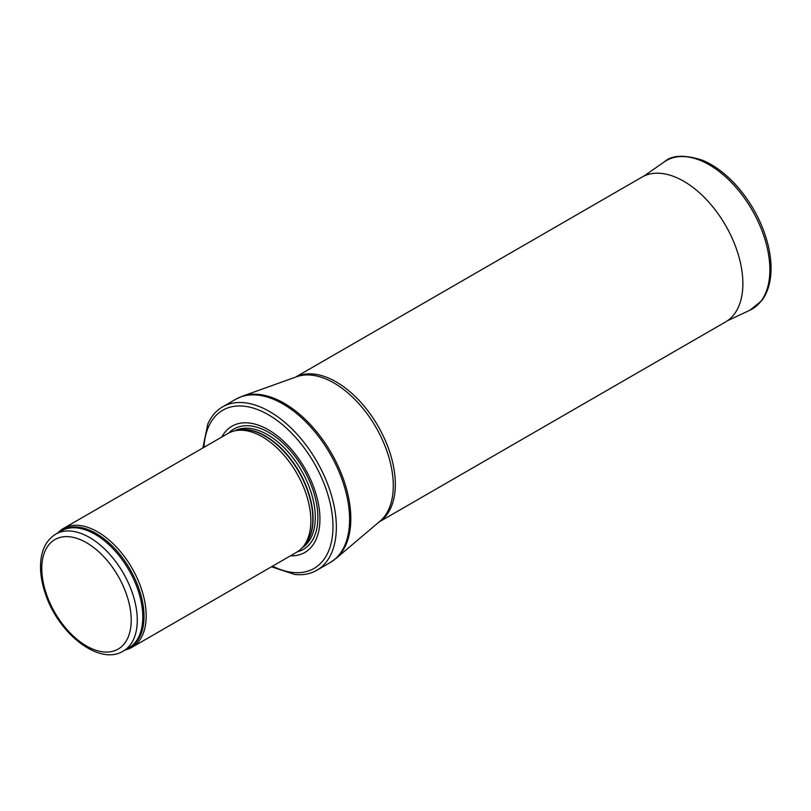 <?xml version="1.0" encoding="UTF-8"?>
<svg xmlns="http://www.w3.org/2000/svg" width="811" height="811" viewBox="0 0 811 811"><rect width="100%" height="100%" fill="white"/><g stroke="black" fill="none" stroke-linecap="round" stroke-linejoin="round"><path stroke-width="1.22" d="M125.401 649.864A68.6 39.607 -120 0 0 131.97 647.31A68.6 39.607 -120 0 0 142.493 592.334A68.6 39.607 -120 0 0 97.675 531.884A68.6 39.607 -120 0 0 63.37 528.488A68.6 39.607 -120 0 0 57.865 532.898M131.97 647.31L296.644 552.24A68.6 39.607 -120 0 0 302.513 547.415A68.6 39.607 -120 0 0 305.189 491.304A68.6 39.607 -120 0 0 262.338 436.815A68.6 39.607 -120 0 0 235.16 430.742A68.6 39.607 -120 0 0 228.043 433.419L63.37 528.488M290.389 555.849A72.889 42.081 -120 0 0 318.693 505.354A72.889 42.081 -120 0 0 268.4 429.81A72.889 42.081 -120 0 0 221.788 437.028M271.462 566.777L294.606 574.431A94.329 54.459 -120 0 0 316.817 570.295A94.329 54.459 -120 0 0 331.273 494.71A94.329 54.459 -120 0 0 269.657 411.582A94.329 54.459 -120 0 0 222.488 406.919A94.329 54.459 -120 0 0 207.798 424.082L202.862 447.956M379.082 521.97L725.561 321.937A83.604 48.275 -120 0 0 727.082 320.984A83.604 48.275 -120 0 0 737.949 253.519A83.604 48.275 -120 0 0 683.754 181.258A83.604 48.275 -120 0 0 643.528 176.271A83.604 48.275 -120 0 0 641.957 177.122L295.478 377.156M89.524 537.46A67.526 38.989 -120 0 0 55.766 534.114C46.105 540.197 41.037 550.446 40.55 564.882C40.307 574.107 41.969 583.849 45.517 594.118C58.473 633.695 99.287 666.024 123.292 651.081A67.526 38.989 -120 0 0 133.643 596.967A67.526 38.989 -120 0 0 89.524 537.46M86.493 542.711A63.238 36.515 60 0 1 125.218 642.525A63.238 36.515 60 0 1 47.768 597.808A63.238 36.515 60 0 1 86.493 542.711M123.292 651.081L128.817 647.888A67.526 38.989 -120 0 0 139.168 593.774A67.526 38.989 -120 0 0 95.059 534.267A67.526 38.989 -120 0 0 61.291 530.921L55.766 534.114M126.901 649.003A67.789 39.141 -120 0 0 141.134 595.882A67.789 39.141 -120 0 0 96.093 533.456A67.789 39.141 -120 0 0 59.375 532.036M302.513 547.415L304.601 545.063A67.587 39.019 -120 0 0 307.227 489.783A67.587 39.019 -120 0 0 265.015 436.095A67.587 39.019 -120 0 0 238.231 430.114L235.16 430.742M303.709 546.067A67.526 38.989 -120 0 0 307.967 490.908A67.526 38.989 -120 0 0 265.329 435.963A67.526 38.989 -120 0 0 236.924 430.377M302.199 547.76A67.526 38.989 -120 0 0 311.404 493.372A67.526 38.989 -120 0 0 267.539 434.686A67.526 38.989 -120 0 0 234.693 430.844M297.455 551.744A69.482 40.114 -120 0 0 315.499 498.714A69.482 40.114 -120 0 0 268.745 432.395A69.482 40.114 -120 0 0 228.874 432.962M272.557 566.139A91.329 52.725 -120 0 0 332.946 524.19A91.329 52.725 -120 0 0 268.4 414.756A91.329 52.725 -120 0 0 203.956 447.317M316.817 570.295L330.057 562.652A94.329 54.459 -120 0 0 344.523 487.066A94.329 54.459 -120 0 0 282.897 403.939A94.329 54.459 -120 0 0 235.737 399.265L222.488 406.919M242.276 396.234L296.674 376.73A83.837 48.407 -120 0 1 334 383.005A83.837 48.407 -120 0 1 387.516 452.893A83.837 48.407 -120 0 1 380.055 521.149L335.957 558.495A94.188 54.378 -120 0 0 344.34 481.815A94.188 54.378 -120 0 0 284.215 403.29A94.188 54.378 -120 0 0 242.276 396.234L235.737 399.265M379.244 521.828A83.604 48.275 -120 0 0 390.486 454.454A83.604 48.275 -120 0 0 336.21 381.91A83.604 48.275 -120 0 0 295.67 377.085M727.396 320.771L749.942 310.207A85.753 49.512 -120 0 0 752.111 210.059A85.753 49.512 -120 0 0 664.3 161.865L643.873 176.109M335.957 558.495L330.057 562.652M749.942 310.207L761.6 300.8C766.294 294.677 769.244 287.033 770.45 277.859C771.707 268.015 770.977 257.31 768.26 245.733C762.928 224.181 752.78 204.646 737.807 187.118C726.747 174.487 714.998 165.545 702.579 160.284C684.585 154.485 671.822 155.013 664.3 161.865"/></g></svg>
